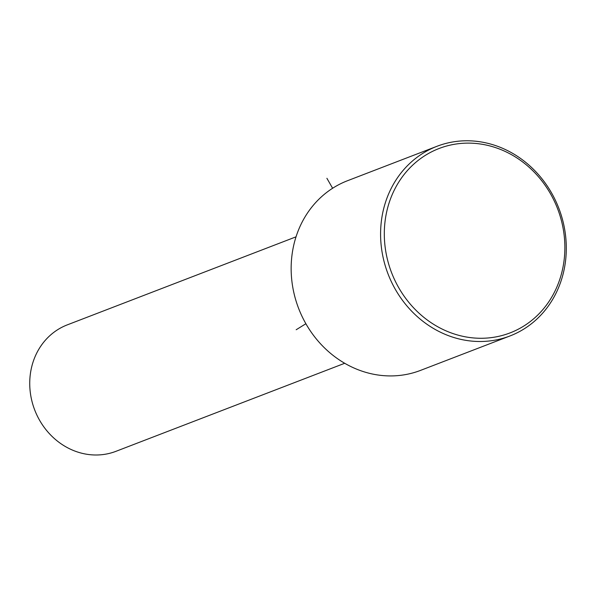 <?xml version="1.0" encoding="UTF-8"?>
<svg xmlns="http://www.w3.org/2000/svg" width="596" height="596" viewBox="0 0 596 596"><rect width="100%" height="100%" fill="white"/><g stroke="black" fill="none" stroke-linecap="round" stroke-linejoin="round"><path stroke-width="0.89" d="M296.033 236.828L67.303 324.865A67.743 60.993 68.9 0 0 29.8 380.27A67.743 60.993 68.9 0 0 62.096 444.497A67.743 60.993 68.9 0 0 115.974 451.314L344.704 363.277M436.942 146.303L347.513 180.722A101.618 91.493 68.9 0 0 291.25 263.827A101.618 91.493 68.9 0 0 339.698 360.17A101.618 91.493 68.9 0 0 420.515 370.399L509.945 335.973A101.618 91.493 68.9 0 0 566.2 252.868A101.618 91.493 68.9 0 0 517.76 156.524A101.618 91.493 68.9 0 0 436.942 146.303A101.618 91.493 68.9 0 0 380.688 229.4A101.618 91.493 68.9 0 0 429.127 325.751A101.618 91.493 68.9 0 0 509.945 335.973M517.671 158.432A98.794 88.946 68.9 0 0 395.252 188.209A98.794 88.946 68.9 0 0 431.504 322.957A98.794 88.946 68.9 0 0 553.922 293.187A98.794 88.946 68.9 0 0 517.671 158.432M305.882 323.732L296.182 329.744M332.62 188.261L326.899 178.286"/></g></svg>
